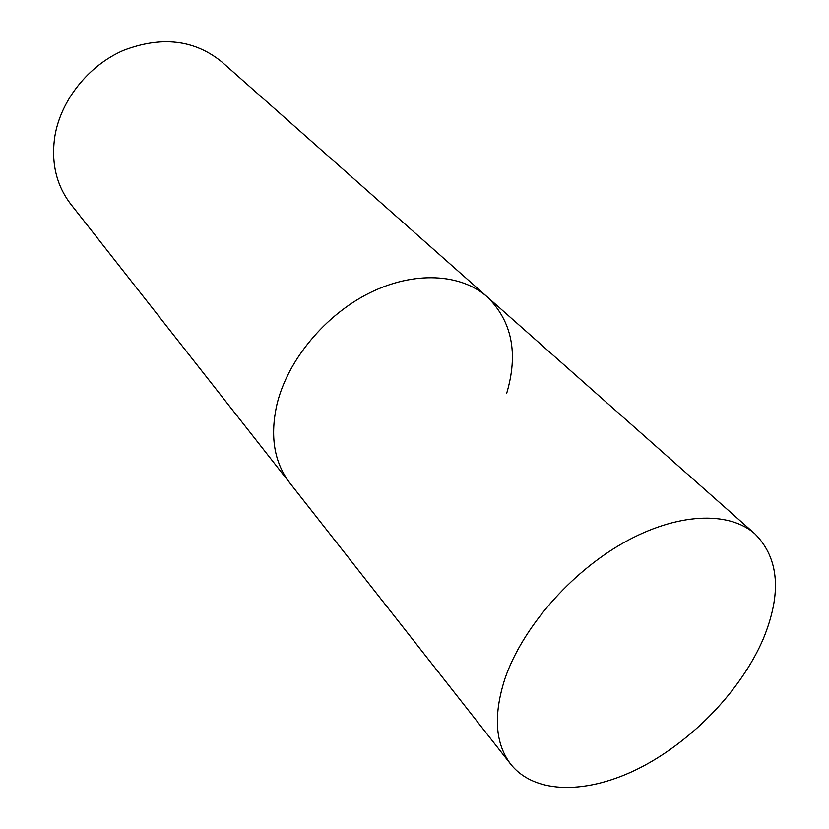 <?xml version="1.0" encoding="UTF-8"?>
<svg xmlns="http://www.w3.org/2000/svg" width="829" height="829" viewBox="0 0 829 829"><rect width="100%" height="100%" fill="white"/><g stroke="black" fill="none" stroke-linecap="round" stroke-linejoin="round"><path stroke-width="1.24" d="M506.592 393.62C518.508 353.579 512.084 321.362 487.338 296.979C460.924 273.456 414.179 270.803 369.641 292.906C325.134 314.989 287.818 360.014 277.041 403.941C269.788 436.013 274.078 462.406 289.922 483.12L70.786 204.172C56.289 185.24 50.973 162.608 54.849 136.288C60.818 100.319 88.247 65.729 123.314 50.434C161.551 35.834 194.359 39.637 221.737 61.843L487.338 296.979C460.924 273.456 414.179 270.803 369.641 292.906C325.134 314.989 287.818 360.014 277.041 403.941C269.788 436.013 274.078 462.406 289.922 483.12L510.819 764.317C495.12 743.758 493.172 715.158 504.985 678.526C522.187 628.216 570.238 572.839 623.501 542.798C676.827 512.705 728.971 510.654 755.074 534C779.136 558.487 781.882 593.398 763.333 638.713C741.561 689.666 692.951 740.504 640.641 767.488C588.424 794.327 535.254 794.897 510.819 764.317M487.338 296.979L755.074 534"/></g></svg>
